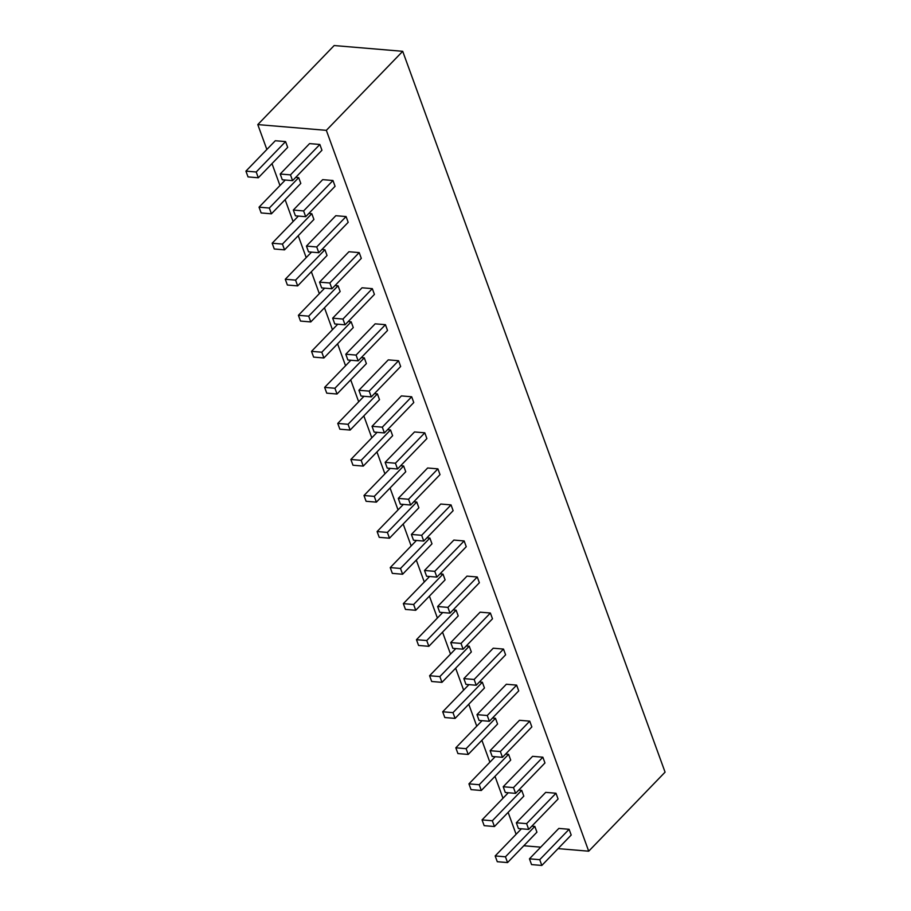 <?xml version="1.0" encoding="UTF-8"?>
<svg xmlns="http://www.w3.org/2000/svg" width="911" height="911" viewBox="0 0 911 911"><rect width="100%" height="100%" fill="white"/><g stroke="black" fill="none" stroke-linecap="round" stroke-linejoin="round"><path stroke-width="1.37" d="M266.855 149.472L257.79 124.591L334.155 45.55L402.708 51.301L326.343 130.341L588.711 851.193L558.09 848.619M402.708 51.301L665.076 772.152L588.711 851.193M516.104 834.282L508.122 812.361M502.986 798.241L495.003 776.32M489.867 762.2L481.885 740.279M476.749 726.158L468.766 704.237M463.631 690.117L455.648 668.196M450.512 654.075L442.53 632.154M437.394 618.034L429.411 596.113M424.275 581.992L416.293 560.071M411.157 545.951L403.174 524.03M398.039 509.898L390.056 487.989M384.92 473.857L376.938 451.947M371.802 437.815L363.819 415.894M358.683 401.774L350.701 379.853M345.565 365.732L337.582 343.811M332.447 329.691L324.464 307.77M319.328 293.649L311.346 271.729M306.21 257.608L298.227 235.687M293.091 221.567L285.109 199.646M279.973 185.525L271.99 163.604M257.79 124.591L326.343 130.341M245.924 171.131L275.304 140.738L285.576 141.604L256.207 171.997L245.924 171.131L248.031 176.905L258.314 177.77L256.207 171.997M258.314 177.77L287.682 147.366L285.576 141.604M280.201 174.012L309.569 143.608L319.852 144.473L290.484 174.878L280.201 174.012L282.296 179.774L292.579 180.64L290.484 174.878M292.579 180.64L321.947 150.247L319.852 144.473M540.713 847.162L523.814 845.75M295.722 177.394L298.694 177.645L269.326 208.038L259.043 207.173L261.15 212.946L271.432 213.812L269.326 208.038M271.432 213.812L300.801 183.407L298.694 177.645M293.319 210.054L322.688 179.649L332.97 180.515L303.602 210.919L293.319 210.054L295.415 215.816L305.697 216.681L303.602 210.919M305.697 216.681L335.066 186.288L332.97 180.515M308.84 213.436L311.813 213.686L282.444 244.08L272.161 243.214L274.268 248.988L284.551 249.853L282.444 244.08M284.551 249.853L313.919 219.449L311.813 213.686M306.438 246.095L335.806 215.702L346.089 216.556L316.721 246.961L306.438 246.095L308.533 251.869L318.816 252.723L316.721 246.961M318.816 252.723L348.184 222.33L346.089 216.556M321.959 249.477L324.931 249.728L295.563 280.121L285.28 279.267L287.386 285.029L297.669 285.895L295.563 280.121M297.669 285.895L327.038 255.49L324.931 249.728M319.556 282.137L348.924 251.743L359.207 252.598L329.839 283.002L319.556 282.137L321.651 287.91L331.934 288.764L329.839 283.002M331.934 288.764L361.303 258.371L359.207 252.598M335.077 285.519L338.049 285.769L308.681 316.163L298.398 315.308L300.505 321.071L310.788 321.936L308.681 316.163M310.788 321.936L340.156 291.531L338.049 285.769M332.674 318.178L362.043 287.785L372.326 288.65L342.957 319.044L332.674 318.178L334.77 323.952L345.053 324.817L342.957 319.044M345.053 324.817L374.421 294.412L372.326 288.65M348.196 321.56L351.168 321.811L321.799 352.215L311.516 351.35L313.623 357.112L323.906 357.977L321.799 352.215M323.906 357.977L353.274 327.573L351.168 321.811M345.793 354.22L375.161 323.826L385.444 324.692L356.076 355.085L345.793 354.22L347.888 359.993L358.171 360.858L356.076 355.085M358.171 360.858L387.539 330.454L385.444 324.692M361.314 357.602L364.286 357.852L334.918 388.257L324.635 387.391L326.742 393.153L337.024 394.019L334.918 388.257M337.024 394.019L366.393 363.626L364.286 357.852M358.911 390.272L388.28 359.868L398.562 360.733L369.194 391.126L358.911 390.272L361.007 396.034L371.289 396.9L369.194 391.126M371.289 396.9L400.658 366.495L398.562 360.733M374.432 393.643L377.405 393.894L348.036 424.298L337.753 423.433L339.86 429.195L350.143 430.06L348.036 424.298M350.143 430.06L379.511 399.667L377.405 393.894M372.03 426.314L401.398 395.909L411.681 396.775L382.313 427.168L372.03 426.314L374.125 432.076L384.408 432.941L382.313 427.168M384.408 432.941L413.776 402.537L411.681 396.775M387.551 429.685L390.523 429.935L361.155 460.34L350.872 459.474L352.978 465.236L363.261 466.102L361.155 460.34M363.261 466.102L392.63 435.709L390.523 429.935M385.148 462.355L414.516 431.951L424.799 432.816L395.431 463.221L385.148 462.355L387.243 468.117L397.526 468.983L395.431 463.221M397.526 468.983L426.895 438.578L424.799 432.816M400.669 465.726L403.641 465.976L374.273 496.381L363.99 495.516L366.097 501.289L376.38 502.143L374.273 496.381M376.38 502.143L405.748 471.75L403.641 465.976M398.266 498.397L427.635 467.992L437.918 468.858L408.549 499.262L398.266 498.397L400.362 504.159L410.645 505.024L408.549 499.262M410.645 505.024L440.013 474.62L437.918 468.858M413.788 501.779L416.76 502.018L387.391 532.423L377.108 531.557L379.215 537.331L389.498 538.185L387.391 532.423M389.498 538.185L418.866 507.791L416.76 502.018M411.385 534.438L440.753 504.034L451.036 504.899L421.668 535.304L411.385 534.438L413.48 540.2L423.763 541.066L421.668 535.304M423.763 541.066L453.131 510.672L451.036 504.899M426.906 537.82L429.878 538.071L400.51 568.464L390.227 567.599L392.334 573.372L402.616 574.237L400.51 568.464M402.616 574.237L431.985 543.833L429.878 538.071M424.503 570.48L453.872 540.075L464.154 540.94L434.786 571.345L424.503 570.48L426.599 576.242L436.881 577.107L434.786 571.345M436.881 577.107L466.25 546.714L464.154 540.94M440.024 573.862L442.997 574.112L413.628 604.505L403.345 603.64L405.452 609.413L415.735 610.279L413.628 604.505M415.735 610.279L445.103 579.874L442.997 574.112M437.622 606.521L466.99 576.128L477.273 576.982L447.905 607.386L437.622 606.521L439.717 612.294L450 613.149L447.905 607.386M450 613.149L479.368 582.755L477.273 576.982M453.143 609.903L456.115 610.154L426.747 640.547L416.464 639.693L418.57 645.455L428.853 646.32L426.747 640.547M428.853 646.32L458.222 615.916L456.115 610.154M450.74 642.562L480.108 612.169L490.391 613.023L461.023 643.428L450.74 642.562L452.835 648.336L463.118 649.19L461.023 643.428M463.118 649.19L492.487 618.797L490.391 613.023M466.261 645.945L469.233 646.195L439.865 676.588L429.582 675.734L431.689 681.496L441.972 682.362L439.865 676.588M441.972 682.362L471.34 651.957L469.233 646.195M463.858 678.604L493.227 648.211L503.51 649.076L474.141 679.469L463.858 678.604L465.954 684.377L476.237 685.243L474.141 679.469M476.237 685.243L505.605 654.838L503.51 649.076M479.38 681.986L482.352 682.237L452.983 712.641L442.7 711.776L444.807 717.538L455.09 718.403L452.983 712.641M455.09 718.403L484.458 687.999L482.352 682.237M476.977 714.645L506.345 684.252L516.628 685.118L487.26 715.511L476.977 714.645L479.072 720.419L489.355 721.284L487.26 715.511M489.355 721.284L518.723 690.88L516.628 685.118M492.498 718.027L495.47 718.278L466.102 748.683L455.819 747.817L457.926 753.579L468.208 754.445L466.102 748.683M468.208 754.445L497.577 724.04L495.47 718.278M490.095 750.687L519.464 720.294L529.746 721.159L500.378 751.552L490.095 750.687L492.191 756.46L502.473 757.326L500.378 751.552M502.473 757.326L531.842 726.921L529.746 721.159M505.616 754.069L508.589 754.319L479.22 784.724L468.937 783.859L471.044 789.621L481.327 790.486L479.22 784.724M481.327 790.486L510.695 760.093L508.589 754.319M503.214 786.74L532.582 756.335L542.865 757.2L513.497 787.594L503.214 786.74L505.309 792.502L515.592 793.367L513.497 787.594M515.592 793.367L544.96 762.962L542.865 757.2M518.735 790.11L521.707 790.361L492.339 820.765L482.056 819.9L484.162 825.662L494.445 826.528L492.339 820.765M494.445 826.528L523.814 796.134L521.707 790.361M516.332 822.781L545.7 792.376L555.983 793.242L526.615 823.635L516.332 822.781L518.427 828.543L528.71 829.409L526.615 823.635M528.71 829.409L558.079 799.004L555.983 793.242M531.853 826.152L534.825 826.402L505.457 856.807L495.174 855.941L497.281 861.715L507.564 862.569L505.457 856.807M507.564 862.569L536.932 832.176L534.825 826.402M529.45 858.822L558.819 828.418L569.102 829.283L539.733 859.688L529.45 858.822L531.546 864.585L541.829 865.45L539.733 859.688M541.829 865.45L571.197 835.045L569.102 829.283M285.28 180.025L259.043 207.173M298.398 216.066L272.161 243.214M311.516 252.119L285.28 279.267M324.635 288.161L298.398 315.308M337.753 324.202L311.516 351.35M350.872 360.244L324.635 387.391M363.99 396.285L337.753 423.433M377.108 432.326L350.872 459.474M390.227 468.368L363.99 495.516M403.345 504.409L377.108 531.557M416.464 540.451L390.227 567.599M429.582 576.492L403.345 603.64M442.7 612.534L416.464 639.693M455.819 648.586L429.582 675.734M468.937 684.628L442.7 711.776M482.056 720.669L455.819 747.817M495.174 756.711L468.937 783.859M508.292 792.752L482.056 819.9M521.411 828.794L495.174 855.941"/></g></svg>
